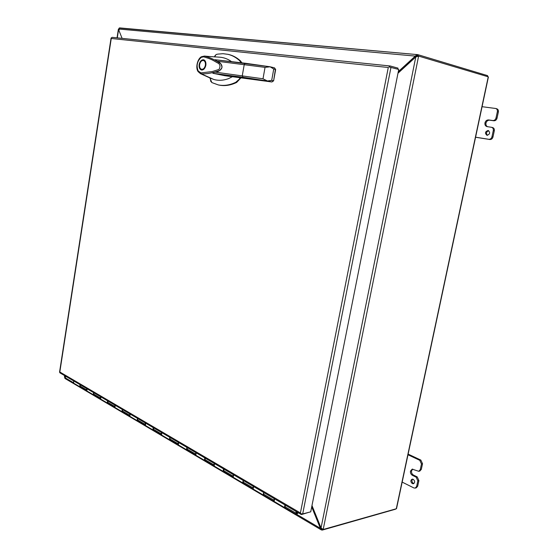 <?xml version="1.0" encoding="UTF-8"?>
<svg xmlns="http://www.w3.org/2000/svg" width="558" height="558" viewBox="0 0 558 558"><rect width="100%" height="100%" fill="white"/><g stroke="black" fill="none" stroke-linecap="round" stroke-linejoin="round"><path stroke-width="0.84" d="M297.442 512.272L296.521 513.43L297.023 512.028M298.272 512.767L296.584 514.434L295.991 514.343L296.019 511.442M73.607 383.116L73.698 380.94M79.927 384.595L80.094 386.945L80.296 384.811M93.493 392.553L93.653 394.945L93.863 392.776M87.013 388.759L86.915 390.97L73.503 383.053M107.575 400.825L107.359 402.137L107.834 403.315L107.945 401.042M100.838 396.871L100.726 399.123L86.811 390.907L86.643 388.535M122.202 409.412L122.342 411.874L122.579 409.628M115.192 405.296L114.962 407.521L100.621 399.054L100.468 396.647M137.414 418.34L137.54 420.844L137.784 418.556M130.105 414.05L129.868 416.317L114.962 407.521L114.815 405.073M153.241 427.63L153.004 429.018L153.464 430.239L153.617 427.846M145.624 423.159L145.478 425.531L129.868 416.317L129.735 413.834M169.723 437.305L169.82 439.892L170.092 437.521M161.771 432.638L161.611 435.052L145.373 425.461L145.247 422.936M186.895 447.383L186.644 448.827L187.09 450.083L187.272 447.607M178.595 442.508L178.421 444.97L161.506 434.989L161.395 432.415M204.814 457.902L204.549 459.374L204.988 460.65L205.184 458.118M196.13 452.81L195.837 455.244L178.316 444.907L178.218 442.292M223.521 468.88L223.242 470.387L223.681 471.677L223.891 469.104M214.439 463.552L214.23 466.097L195.837 455.244L195.76 452.587M243.065 480.354L243.1 483.137L243.434 480.577M233.558 474.774L233.223 477.306L214.126 466.035L214.063 463.335M263.516 492.358L263.522 495.19L263.885 492.575M253.541 486.506L253.192 489.094L233.223 477.306L233.181 474.558M284.929 504.927L284.615 506.531L285.019 507.871L285.291 505.143M274.466 498.789L274.201 501.489L253.192 489.094L253.172 486.29M297.505 512.314L296.479 513.5L296.57 511.763M274.097 498.573L274.097 501.426L295.991 514.343M308.916 512.307L301.648 514.504L301.097 514.42L300.413 512.955L388.291 67.49L111.258 38.488L59.818 371.998L300.413 512.955L300.783 513.716L302.694 513.925L310.729 511.839L398.733 69.457L388.975 66.946M59.56 372.13L60.041 372.918M390.021 65.977L112.165 37.337L111.126 38.021L111.258 38.488L111.133 38.07M388.968 66.939L390.251 65.997L398 68.139L397.791 69.199M225.027 75.728L269.388 81.635M205.86 65.314C205.044 68.543 203.572 70.113 201.445 70.015C199.604 69.297 198.843 67.448 199.164 64.477C199.973 61.234 201.452 59.664 203.6 59.769C205.428 60.501 206.181 62.35 205.86 65.314M201.229 69.164L202.149 70.057M205.17 60.941L203.44 60.501C205.009 61.094 205.658 62.677 205.379 65.251C204.702 68.034 203.44 69.373 201.591 69.283C200.008 68.697 199.352 67.113 199.638 64.533C200.308 61.75 201.578 60.403 203.44 60.501M210.582 56.651L204.416 56.072C210.115 57.488 215.611 60.097 220.905 63.891C222.649 66.339 222.293 68.515 219.831 70.427C213.463 72.784 207.332 73.949 201.431 73.921L213.728 79.445C218.471 80.791 223.43 80.512 228.613 78.601L232.56 76.613M231.521 61.638C227.81 58.946 223.821 57.46 219.552 57.174L218.429 57.132M224.93 75.714L212.863 73.279C212.884 72.826 213.658 72.442 215.165 72.128C218.052 72.094 220.333 70.524 222.007 67.42C221.484 64.003 219.831 61.938 217.048 61.213L215.067 59.72L245.262 63.249M203.635 56.811L201.264 57.362L201.438 56.756L204.402 56.072L203.635 56.811L208.636 58.395C211.684 59.734 210.826 58.995 217.32 62.789C220.138 63.94 220.703 66.151 219.015 69.429L212.249 71.557L200.957 72.91L201.431 73.921M213.728 79.445L209.843 77.904L211.873 82.584L218.276 84.914C223.988 86.044 229.84 85.158 235.825 82.256L239.236 79.243L240.296 77.513M241.161 62.768L239.591 60.655C236.076 57.46 232.233 55.354 228.055 54.342L222.984 53.687L217.822 54.112L216.106 54.496L214.523 56.937L215.151 55.409M201.424 73.914L198.132 71.64L200.489 73.656L211.224 78.552M209.473 77.708L209.836 77.883M217.048 61.213L265.043 67.372L270.128 66.793L273.741 69.011L275.659 69.485L273.608 80.84L271.886 81.977L273.35 80.764L271.697 80.394L267.428 80.987L242.96 77.276L242.284 75.686L244.258 64.435L245.332 63.249L269.709 66.723M200.957 72.91L198.23 71.04L198.125 71.626C195.084 67.434 197.881 58.381 201.438 56.756M201.264 57.362C197.114 61.143 196.102 65.698 198.23 71.04M210.743 81.119L211.873 82.584M241.942 62.859L240.421 60.85C236.906 57.662 233.063 55.556 228.885 54.538L228.055 54.342M218.276 84.914L219.106 85.088C224.769 86.239 230.614 85.353 236.655 82.438L241.168 77.618M246.057 78.253L271.795 81.963L267.421 80.987L263.006 78.783L215.165 72.128M273.608 80.847L275.401 69.401L274.445 67.825L270.323 66.841M204.256 60.034L203.056 60.452M201.591 69.283L203.335 69.624M413.22 479.301C415.04 480.996 415.11 482.475 413.436 483.737L412.299 483.598C410.479 481.889 410.409 480.41 412.097 479.162L413.22 479.301M413.931 483.5L413.359 483.326C411.741 482 411.511 480.605 412.655 479.127M487.043 135.301C490.036 134.199 490.419 132.609 488.201 130.523L488.076 130.502C485.083 131.618 484.707 133.209 486.939 135.28L487.043 135.301M487.434 76.585L487.511 75.609L418.207 54.768L417.803 54.663L417.551 55.891L415.291 56.093L416.763 54.81L417.803 54.663M487.692 75.93L487.908 76.725M488.334 77.283L396.508 508.694L323.194 529.486L418.612 56.086L488.243 76.83L396.292 508.798M488.424 77.234L488.243 76.83M395.538 509.196L322.461 530.037L322.601 529.333M322.245 529.11L322.05 530.093L322.461 530.037M417.454 54.628L119.203 28.046L119 29.051L415.291 56.093L398.3 71.64M417.133 56.428L418.612 56.086L415.787 56.958L321.045 527.917L323.194 529.486M322.05 530.093L321.171 529.8L320.355 528.287L321.094 528.077L322.099 528.998M73.154 382.523L64.902 377.654L64.93 378.45M65.133 377.445L64.428 377.089L65.391 376.901L65.251 377.334M119.273 29.72L118.38 29.204L118.945 28.835M417.914 55.981L417.384 55.877M119.279 29.769L119 29.051M417.614 55.995L418.723 56.065M397.987 73.224L415.787 56.958M321.045 527.917L311.978 505.541L321.094 528.077M64.902 377.654L66.151 376.51M311.706 506.915L320.355 528.287L296.765 514.371M117.292 37.86L118.568 29.602L122.111 38.362M65.558 376.155L64.679 376.957L64.868 375.757M398.091 72.68L416.003 56.302M65.391 376.901L65.949 376.385M475.653 137.205L488.794 139.291C490.37 139.361 491.417 138.53 491.954 136.808L493.3 130.544C493.53 128.856 492.944 127.775 491.549 127.301L486.974 126.61C485.369 126.066 484.693 124.818 484.958 122.872L484.958 122.865C485.565 120.863 486.785 119.886 488.606 119.935L492.833 120.535C494.409 120.584 495.469 119.733 496.006 117.996L497.366 111.684C497.596 110.045 497.038 108.977 495.692 108.489L482.154 106.704M496.439 108.698L496.704 108.747C498.043 109.235 498.601 110.296 498.371 111.935L497.018 118.24C496.48 119.977 495.42 120.821 493.844 120.779L489.617 120.179C487.797 120.13 486.583 121.107 485.976 123.102C485.711 124.818 486.241 126.017 487.566 126.708M492.393 127.503L492.561 127.531C493.956 128.005 494.541 129.086 494.311 130.767L492.965 137.024C492.435 138.747 491.382 139.577 489.812 139.507L475.646 137.254M485.976 123.102L484.958 122.872L485.976 123.102M487.469 135.315C485.837 133.334 486.241 131.8 488.689 130.712M421.318 469.376L420.258 469.627L418.779 471.308L419.846 471.05L421.318 469.376L422.532 463.733L420.83 460.071L408.177 454.128M417.691 486.185L416.631 486.464L415.222 488.097L416.282 487.818L417.691 486.185L418.898 480.584L417.21 476.902L413.485 475.088C411.957 474.14 411.309 472.724 411.546 470.84L412.739 469.097M420.83 460.071L419.769 460.315L421.471 463.984L422.532 463.733M420.258 469.627L421.471 463.984M418.779 471.308L412.188 469.145L410.486 471.091L411.546 470.84L410.486 471.091C410.249 472.982 410.897 474.405 412.425 475.346L416.149 477.167L417.837 480.856L418.898 480.584M416.631 486.464L417.837 480.856M415.222 488.097L413.834 487.929L402.22 482.126M419.769 460.315L408.038 454.791M284.615 506.531L295.698 513.053M79.724 385.864L86.441 389.819M93.284 393.85L100.252 397.952M107.359 402.137L114.599 406.398M121.979 410.751L129.512 415.18M137.184 419.7L145.017 424.31M153.004 429.018L161.157 433.817M169.479 438.721L177.967 443.722M186.644 448.827L195.502 454.045M204.549 459.374L213.791 464.821M223.242 470.387L232.902 476.072M242.779 481.889L252.879 487.838M263.216 493.928L273.79 500.156M302.694 513.925L390.984 67.33M229.226 76.293L245.98 78.246M242.96 77.276L212.863 73.279M239.591 60.655L240.421 60.85M235.825 82.256L236.655 82.438M263.006 78.783L265.043 67.372M271.697 80.394L273.741 69.011M418.207 54.768L417.963 55.988M403.204 68.006L403.643 68.055M416.986 55.919L416.763 54.81M417.224 56.33L417.593 56.274M321.485 528.572L321.84 528.782M321.785 528.831L321.171 529.8M65.502 376.79L65.446 377.152M65.216 377.368L64.47 377.194M118.477 28.981L119.007 29.072M403.071 68.571L402.632 68.529M493.844 120.779L492.833 120.535M489.617 120.179L488.606 119.935M497.018 118.24L496.006 117.996M498.371 111.935L497.366 111.684M489.812 139.507L488.794 139.291M492.965 137.024L491.954 136.808M494.311 130.767L493.3 130.544M413.485 475.088L412.425 475.346M416.149 477.167L417.21 476.902M59.553 372.179L111.077 38.028M112.165 37.337L390.119 65.977M301.097 514.42L59.936 372.863M208.636 56.47L219.552 57.174M229.171 76.286L224.979 75.728M269.849 66.737L215.067 59.72M204.395 56.072L201.459 56.742M210.819 81.531L210.415 79.222M210.805 80.122L210.478 79.376M271.858 81.97L269.284 81.628M275.659 69.478L274.445 67.825L270.128 66.793M119.593 27.9L417.607 54.628M321.289 529.891L64.868 378.408M64.428 377.089L64.651 375.625M117.041 37.839L118.38 29.204M418.828 56.065L417.83 55.974M64.561 377.25L65.119 377.459M496.704 108.747L495.692 108.489M492.561 127.531L491.549 127.301"/></g></svg>
